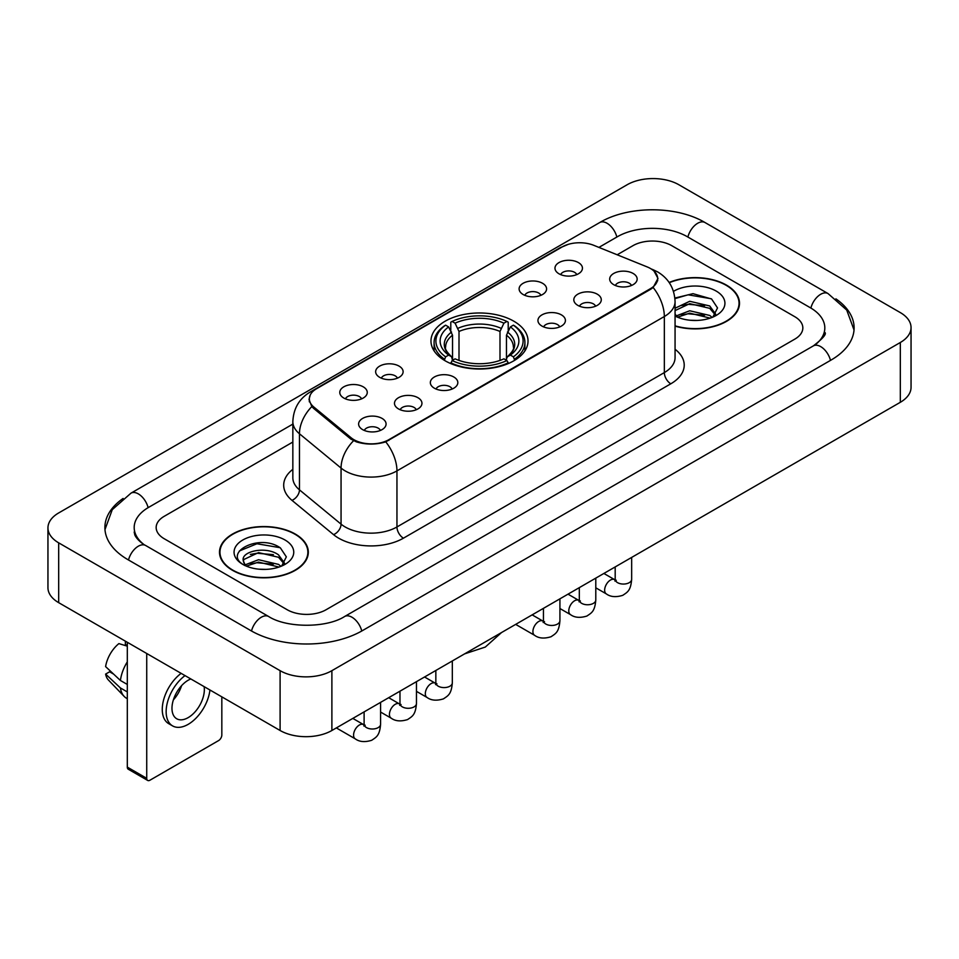 <?xml version="1.0" encoding="UTF-8"?>
<svg xmlns="http://www.w3.org/2000/svg" width="959" height="959" viewBox="0 0 959 959"><rect width="100%" height="100%" fill="white"/><g stroke="black" fill="none" stroke-linecap="round" stroke-linejoin="round"><path stroke-width="1.44" d="M513.808 321.193A48.525 28.015 0 0 0 460.931 315.115A48.525 28.015 0 0 0 430.975 341.008A48.525 28.015 0 0 0 445.192 360.812A48.525 28.015 0 0 0 498.069 366.889A48.525 28.015 0 0 0 528.025 341.008A48.525 28.015 0 0 0 513.808 321.193M523.135 294.509A13.738 7.924 180 0 1 520.413 292.255A13.738 7.924 180 0 1 524.957 282.402A13.738 7.924 180 0 1 542.554 283.289A13.738 7.924 180 0 1 545.287 292.255A13.738 7.924 180 0 1 523.135 294.509M540.888 295.324A8.235 4.759 0 0 0 538.67 293.01A8.235 4.759 0 0 0 530.555 291.8A8.235 4.759 0 0 0 524.813 295.324M379.668 377.331A13.738 7.924 180 0 1 376.947 375.089A13.738 7.924 180 0 1 381.49 365.235A13.738 7.924 180 0 1 399.088 366.122A13.738 7.924 180 0 1 401.821 375.089A13.738 7.924 180 0 1 379.668 377.331M397.422 378.158A8.235 4.759 0 0 0 395.204 375.844A8.235 4.759 0 0 0 387.088 374.633A8.235 4.759 0 0 0 381.346 378.158M343.802 398.045A13.738 7.924 180 0 1 341.08 395.803A13.738 7.924 180 0 1 345.624 385.95A13.738 7.924 180 0 1 363.221 386.825A13.738 7.924 180 0 1 365.954 395.803A13.738 7.924 180 0 1 343.802 398.045M361.555 398.86A8.235 4.759 0 0 0 359.337 396.546A8.235 4.759 0 0 0 351.222 395.336A8.235 4.759 0 0 0 345.468 398.86M559.001 273.795A13.738 7.924 180 0 1 556.28 271.553A13.738 7.924 180 0 1 560.823 261.699A13.738 7.924 180 0 1 578.421 262.586A13.738 7.924 180 0 1 581.154 271.553A13.738 7.924 180 0 1 559.001 273.795M576.755 274.622A8.235 4.759 0 0 0 574.537 272.296A8.235 4.759 0 0 0 566.421 271.097A8.235 4.759 0 0 0 560.679 274.622M577.845 305.382A13.738 7.924 180 0 1 575.112 303.14A13.738 7.924 180 0 1 579.668 293.286A13.738 7.924 180 0 1 597.265 294.173A13.738 7.924 180 0 1 599.986 303.14A13.738 7.924 180 0 1 577.845 305.382M595.587 306.209A8.235 4.759 0 0 0 593.381 303.883A8.235 4.759 0 0 0 585.266 302.684A8.235 4.759 0 0 0 579.512 306.209M541.979 326.084A13.738 7.924 180 0 1 539.246 323.842A13.738 7.924 180 0 1 543.801 313.989A13.738 7.924 180 0 1 561.399 314.876A13.738 7.924 180 0 1 564.12 323.842A13.738 7.924 180 0 1 541.979 326.084M559.72 326.911A8.235 4.759 0 0 0 557.515 324.598A8.235 4.759 0 0 0 549.399 323.387A8.235 4.759 0 0 0 543.645 326.911M434.379 388.215A13.738 7.924 180 0 1 431.646 385.974A13.738 7.924 180 0 1 436.201 376.108A13.738 7.924 180 0 1 453.799 376.995A13.738 7.924 180 0 1 456.52 385.974A13.738 7.924 180 0 1 434.379 388.215M452.121 389.03A8.235 4.759 0 0 0 449.915 386.717A8.235 4.759 0 0 0 441.799 385.506A8.235 4.759 0 0 0 436.045 389.03M398.512 408.918A13.738 7.924 180 0 1 395.779 406.676A13.738 7.924 180 0 1 400.335 396.822A13.738 7.924 180 0 1 417.932 397.709A13.738 7.924 180 0 1 420.653 406.676A13.738 7.924 180 0 1 398.512 408.918M416.254 409.745A8.235 4.759 0 0 0 414.048 407.419A8.235 4.759 0 0 0 405.933 406.22A8.235 4.759 0 0 0 400.179 409.745M362.646 429.632A13.738 7.924 180 0 1 359.913 427.378A13.738 7.924 180 0 1 364.468 417.525A13.738 7.924 180 0 1 382.066 418.412A13.738 7.924 180 0 1 384.787 427.378A13.738 7.924 180 0 1 362.646 429.632M380.387 430.447A8.235 4.759 0 0 0 378.182 428.134A8.235 4.759 0 0 0 370.066 426.923A8.235 4.759 0 0 0 364.312 430.447M613.712 284.679A13.738 7.924 180 0 1 610.991 282.425A13.738 7.924 180 0 1 615.534 272.572A13.738 7.924 180 0 1 633.132 273.459A13.738 7.924 180 0 1 635.853 282.425A13.738 7.924 180 0 1 613.712 284.679M631.466 285.494A8.235 4.759 0 0 0 629.248 283.181A8.235 4.759 0 0 0 621.132 281.97A8.235 4.759 0 0 0 615.378 285.494M647.121 266.89A24.718 14.277 180 0 1 650.418 268.484A24.718 14.277 180 0 1 657.658 278.578A24.718 14.277 180 0 1 650.418 288.671L388.863 439.678A24.718 14.277 180 0 1 351.126 437.772L313.797 407A24.718 14.277 180 0 1 309.337 398.812A24.718 14.277 180 0 1 316.578 388.719L562.142 246.942A24.718 14.277 180 0 1 593.813 245.336L647.121 266.89M675.064 326.132A44.402 25.641 0 0 0 739.497 303.248A44.402 25.641 0 0 0 726.49 285.123A44.402 25.641 0 0 0 669.118 282.461M295.312 534.067A44.402 25.641 0 0 0 246.919 528.505A44.402 25.641 0 0 0 219.503 552.192A44.402 25.641 0 0 0 232.51 570.317A44.402 25.641 0 0 0 280.903 575.88A44.402 25.641 0 0 0 308.318 552.192A44.402 25.641 0 0 0 295.312 534.067M219.959 554.506A44.402 25.641 0 0 0 219.803 555.177M654.122 271.217L657.982 278.434L653.139 287.484L650.741 289.222L385.758 441.859C375.952 444.808 366.158 444.808 356.364 441.859L350.802 439.042L313.473 408.27L311.819 406.58L309.014 399.459L310.272 394.904M287.221 609.756A27.463 15.859 0 0 0 326.06 609.756L794.795 339.138A27.463 15.859 0 0 0 802.839 327.918A27.463 15.859 0 0 0 794.795 316.71L671.779 245.684A27.463 15.859 0 0 0 632.94 245.684L617.176 254.782L632.94 245.684A27.463 15.859 0 0 1 671.779 245.684L794.795 316.71A27.463 15.859 0 0 1 802.839 327.918A27.463 15.859 0 0 1 794.795 339.138L326.06 609.756A27.463 15.859 0 0 1 287.221 609.756L164.205 538.73L287.221 609.756M292.843 442.039L164.205 516.314A27.463 15.859 0 0 0 156.161 527.522A27.463 15.859 0 0 0 164.205 538.73A27.463 15.859 0 0 1 156.161 527.522A27.463 15.859 0 0 1 164.205 516.314L292.843 442.039M308.007 555.177A44.402 25.641 0 0 0 307.863 554.506M739.197 306.245A44.402 25.641 0 0 0 739.041 305.561M675.064 325.832A43.946 25.378 0 0 0 739.041 303.248A43.946 25.378 0 0 0 726.167 285.314A43.946 25.378 0 0 0 669.286 282.713M690.132 320.246L697.025 320.45M676.407 315.859L689.737 310.776L709.72 315.451L712.141 317.393M677.641 317.141L689.737 313.149L710.151 318.124M675.064 313.737A20.69 11.952 0 0 0 677.821 317.309M675.064 308.223L689.737 301.282L709.72 305.957L715.666 314.168M675.064 310.596L689.737 303.655L709.72 308.33L715.198 314.792M675.064 316.026A29.849 17.238 0 0 0 716.193 315.439A29.849 17.238 0 0 0 716.193 291.068A29.849 17.238 0 0 0 673.482 291.368M712.849 317.105L717.524 307.923L711.614 299.004L693.009 293.67L674.884 298.045M676.622 316.782L675.064 315.139M674.932 298.621L688.106 294.809L711.206 298.74M681.525 305.501L688.106 304.303L704.601 305.717M681.525 314.996L688.106 313.797L704.601 315.211M232.833 570.137A43.946 25.378 0 0 0 280.723 575.64A43.946 25.378 0 0 0 307.863 552.192A43.946 25.378 0 0 0 294.988 534.247A43.946 25.378 0 0 0 247.086 528.745A43.946 25.378 0 0 0 219.959 552.192A43.946 25.378 0 0 0 232.833 570.137M258.942 569.19L265.847 569.394M245.228 564.803L258.558 559.72L278.542 564.395L280.963 566.337M246.451 566.086L258.558 562.094L278.973 567.069M245.432 565.726L243.298 560.715A20.69 11.952 0 0 0 246.631 566.242M284.487 563.113L278.542 554.901C266.123 545.635 240.565 551.353 243.298 560.715L243.214 559.804M243.346 561.003L243.922 559.469L258.558 552.6L278.542 557.275L284.02 563.736M281.67 566.038L286.345 556.867L280.424 547.949C259.481 532.892 222.272 552.732 243.766 564.899L244.833 565.546M285.015 540.001A29.849 17.238 0 0 0 242.807 540.001A29.849 17.238 0 0 0 242.807 564.383A29.849 17.238 0 0 0 285.015 564.371A29.849 17.238 0 0 0 285.015 540.001M239.402 550.946L256.928 543.753L280.028 547.685M250.347 554.434L256.928 553.247L273.411 554.662M250.347 563.928L256.928 562.741L273.411 564.156M444.317 360.296L445.611 356.832A43.587 25.162 0 0 1 445.611 325.173L448.608 326.911A39.367 22.728 0 0 0 448.608 355.094L451.569 356.784L452.528 360.308M452.528 358.87L452.528 335.206L448.608 326.911M450.79 330.663L450.79 322.188L452.085 321.445A43.587 25.162 0 0 1 506.915 321.445L503.919 323.171A39.367 22.728 0 0 0 455.081 323.171L459.001 331.466L459.001 360.404M499.999 360.404L499.999 331.466L503.919 323.171M450.79 362.814A45.409 26.217 0 0 0 508.21 362.814L506.915 360.56A43.587 25.162 0 0 1 452.085 360.56L450.79 363.593M508.21 363.593L508.21 362.814M445.611 325.173L444.317 325.916A45.409 26.217 0 0 0 434.091 342.495A45.409 26.217 0 0 0 444.317 359.074M506.915 321.445L508.21 322.188L508.21 330.663M452.085 360.56L455.081 358.834A39.367 22.728 0 0 0 503.919 358.834L506.915 360.56M448.608 355.094L445.611 356.832M455.081 323.171L452.085 321.445M451.569 332.006A35.219 20.331 0 0 0 451.569 356.784L451.737 356.892C446.738 352.049 444.7 348.764 445.623 347.038A33.877 19.564 0 0 1 452.528 335.206M514.683 359.074A45.409 26.217 0 0 0 524.909 342.495A45.409 26.217 0 0 0 514.683 325.916L513.389 325.173A43.587 25.162 0 0 1 513.389 356.832L514.683 360.296M513.389 356.832L510.392 355.094A39.367 22.728 0 0 0 510.392 326.911L513.389 325.173M510.392 326.911L506.472 335.206L506.472 358.87L507.431 356.784L510.392 355.094M506.472 335.206A33.877 19.564 0 0 1 513.377 347.038C514.3 348.776 512.262 352.061 507.263 356.892L507.431 356.784A35.219 20.331 0 0 0 507.431 332.006M506.472 360.308L506.472 358.87M146.727 778.336A4.579 2.637 120 0 0 147.674 780.434L128.254 769.214A4.579 2.637 -60 0 1 127.307 767.116L146.727 778.336L146.727 653.487M127.307 642.278L127.307 767.116M147.674 780.434A4.579 2.637 120 0 0 149.964 780.206L218.592 740.588A4.579 2.637 120 0 0 221.829 734.978L221.829 696.845M190.841 678.96A22.884 13.21 120 0 0 188.156 680.255A22.884 13.21 120 0 0 173.207 700.43A22.884 13.21 120 0 0 176.72 718.77A22.884 13.21 120 0 0 188.156 717.632A22.884 13.21 120 0 0 204.123 686.62M173.375 699.89A22.884 13.21 120 0 0 181.587 685.661M125.365 641.151L125.365 644.472L127.307 645.587M181.131 673.35A31.132 17.969 120 0 0 163.39 700.741A31.132 17.969 120 0 0 168.712 723.661L172.596 725.903A31.132 17.969 120 0 0 188.156 724.357A31.132 17.969 120 0 0 209.949 689.989M185.015 675.604A31.132 17.969 120 0 0 167.274 702.983A31.132 17.969 120 0 0 172.596 725.903M127.307 661.866A30.208 17.442 120 0 0 120.426 680.482L105.61 666.613A23.807 13.75 120 0 1 118.892 643.609L127.307 646.162M127.307 684.45L120.426 680.482M113.618 674.117L109.59 671.791L105.61 674.093L120.426 687.963L127.307 691.93M120.426 687.963A30.208 17.442 120 0 0 124.155 696.402A30.208 17.442 120 0 0 126.444 698.2L127.307 698.691M105.61 674.093A23.807 13.75 120 0 0 108.415 680.015L124.155 696.402M815.677 344.449A49.436 28.542 0 0 0 824.812 327.918A49.436 28.542 0 0 0 810.331 307.731L687.327 236.717A49.436 28.542 0 0 0 617.404 236.717L598.907 247.398M292.843 424.106L148.669 507.335A49.436 28.542 0 0 0 134.188 527.522A49.436 28.542 0 0 0 143.323 544.053M280.1 670.677A36.622 21.146 0 0 0 331.886 670.677L900.321 342.495A36.622 21.146 0 0 0 911.05 327.546A36.622 21.146 0 0 0 900.321 312.598L678.9 184.763A36.622 21.146 0 0 0 627.114 184.763L58.679 512.945A36.622 21.146 0 0 0 47.95 527.894A36.622 21.146 0 0 0 58.679 542.842L280.1 670.677L280.1 730.494A36.622 21.146 0 0 0 331.886 730.494L900.321 402.3A36.622 21.146 0 0 0 911.05 387.352L911.05 327.546M47.95 527.894L47.95 587.699A36.622 21.146 0 0 0 58.679 602.66L280.1 730.494M123.1 498.452A78.746 45.457 0 0 0 104.891 527.522A78.746 45.457 0 0 0 127.955 559.672L250.958 630.686A78.746 45.457 0 0 0 362.322 630.686L831.045 360.069A78.746 45.457 0 0 0 854.109 327.918A78.746 45.457 0 0 0 835.9 298.848M313.797 407L313.797 408.534M351.126 437.772L351.126 439.306M388.863 439.678L388.863 440.421M650.418 288.671L650.418 289.402M675.064 349.256A45.78 26.432 180 0 1 670.809 383.804L403.427 538.179A9.158 5.286 60 0 1 396.954 526.959L664.335 372.583A36.622 21.146 0 0 0 675.064 357.635L675.064 301.57A36.622 21.146 180 0 1 664.335 316.518A32.043 18.497 -120 0 0 653.139 287.484M403.427 538.179A45.78 26.432 180 0 1 338.683 538.179A45.78 26.432 180 0 1 333.552 534.643L291.968 500.346A45.78 26.432 180 0 1 292.843 469.335M345.156 526.959A36.622 21.146 0 0 0 396.954 526.959L396.954 470.893A36.622 21.146 180 0 1 345.156 470.893A36.622 21.146 180 0 1 341.056 468.064L299.46 433.768A36.622 21.146 180 0 1 292.843 421.648L292.843 477.714A36.622 21.146 0 0 0 299.46 489.845L341.056 524.141A36.622 21.146 0 0 0 345.156 526.959M675.064 301.57C674.441 288.395 668.663 278.53 657.706 271.948L653.079 269.695A32.043 15.008 112 0 0 651.712 269.299M385.758 441.859A32.043 18.497 60 0 1 396.954 470.893L664.335 316.518L664.335 372.583A9.158 5.286 60 0 0 670.809 383.804M313.653 390.745A32.043 18.497 -120 0 0 310.201 392.027C299.244 398.608 293.454 408.474 292.843 421.648M310.201 392.027L559.78 247.937A32.043 18.497 60 0 1 562.202 246.907M311.819 406.58A32.043 21.434 129.5 0 0 299.46 433.768L299.46 489.845A9.158 6.126 -50.5 0 1 291.968 500.346M353.535 440.744A32.043 21.434 129.5 0 0 341.056 468.064L341.056 524.141A9.158 6.126 -50.5 0 1 333.552 534.643M499.999 331.466A33.877 19.564 0 0 0 459.001 331.466M500.958 328.266A35.219 20.331 0 0 0 458.042 328.266M631.657 557.419L631.657 579.296A8.235 4.759 180 0 1 628.876 582.868A8.235 4.759 180 0 1 617.596 582.664A8.235 4.759 180 0 1 615.187 579.296L614.923 581.07L615.654 580.471M631.657 579.296C630.722 590.912 627.378 592.159 622.775 595.323C615.966 597.433 610.487 596.966 606.352 593.909A8.235 4.759 -60 0 1 605.093 587.304A8.235 4.759 -60 0 1 610.475 580.039A8.235 4.759 -60 0 1 610.835 579.847A8.235 4.759 -60 0 1 614.599 579.632L616.265 580.291M595.791 578.121L595.791 599.998A8.235 4.759 180 0 1 593.01 603.571A8.235 4.759 180 0 1 581.729 603.367A8.235 4.759 180 0 1 579.32 599.998L579.044 601.784L579.787 601.173M595.791 599.998C594.856 611.626 591.511 612.861 586.908 616.038C580.099 618.147 574.621 617.668 570.485 614.611A8.235 4.759 -60 0 1 569.226 608.006A8.235 4.759 -60 0 1 574.609 600.754A8.235 4.759 -60 0 1 574.968 600.55A8.235 4.759 -60 0 1 578.721 600.346L580.399 601.005M559.924 598.836L559.924 620.713A8.235 4.759 180 0 1 557.131 624.273A8.235 4.759 180 0 1 545.863 624.069A8.235 4.759 180 0 1 543.441 620.713L543.178 622.487L543.921 621.876M559.924 620.713C558.989 632.329 555.645 633.575 551.041 636.74C544.232 638.85 538.754 638.382 534.619 635.326A8.235 4.759 -60 0 1 533.36 628.72A8.235 4.759 -60 0 1 538.742 621.456A8.235 4.759 -60 0 1 539.102 621.264A8.235 4.759 -60 0 1 542.854 621.048L544.532 621.708M452.324 660.955L452.324 682.832A8.235 4.759 180 0 1 449.531 686.404A8.235 4.759 180 0 1 438.263 686.2A8.235 4.759 180 0 1 435.842 682.832L435.578 684.618L436.321 684.007M452.324 682.832C451.389 694.448 448.045 695.695 443.442 698.871C436.633 700.969 431.154 700.502 427.019 697.445A8.235 4.759 -60 0 1 425.76 690.84A8.235 4.759 -60 0 1 431.142 683.575A8.235 4.759 -60 0 1 431.502 683.383A8.235 4.759 -60 0 1 435.254 683.168L436.932 683.839M416.458 681.657L416.458 703.546A8.235 4.759 180 0 1 413.665 707.107A8.235 4.759 180 0 1 402.396 706.903A8.235 4.759 180 0 1 399.975 703.546L399.711 705.321L400.454 704.709M416.458 703.546C415.523 715.162 412.178 716.397 407.575 719.574C400.766 721.683 395.288 721.204 391.152 718.147A8.235 4.759 -60 0 1 389.881 711.554A8.235 4.759 -60 0 1 395.276 704.29A8.235 4.759 -60 0 1 395.635 704.086A8.235 4.759 -60 0 1 399.388 703.882L401.066 704.541M380.591 702.372L380.591 724.249A8.235 4.759 180 0 1 377.798 727.821A8.235 4.759 180 0 1 366.53 727.617A8.235 4.759 180 0 1 364.108 724.249L363.845 726.023L364.588 725.424M380.591 724.249C379.656 735.865 376.312 737.111 371.696 740.288C364.899 742.386 359.421 741.918 355.286 738.862A8.235 4.759 -60 0 1 354.015 732.256A8.235 4.759 -60 0 1 359.409 724.992A8.235 4.759 -60 0 1 359.769 724.8A8.235 4.759 -60 0 1 363.521 724.584L365.199 725.244M361.771 630.998A14.649 8.463 -120 0 0 344.629 616.505C326.623 628.157 286.657 628.157 268.64 616.505L145.636 545.491C144.174 544.952 137.041 540.085 134.799 534.93L134.188 532.005M251.51 630.998A14.649 8.463 -60 0 1 261.316 617.236A14.649 8.463 -60 0 1 268.64 616.505M128.506 559.984A14.649 8.463 -60 0 1 138.312 546.21A14.649 8.463 -60 0 1 145.636 545.491M104.975 529.584L112.263 509.661L130.987 493.154A14.649 8.463 60 0 1 148.118 507.659M130.987 493.154L599.723 222.536A14.649 8.463 60 0 1 616.853 237.041M599.723 222.536C628.289 205.538 676.431 205.538 705.009 222.536A14.649 8.463 120 0 0 697.684 223.267A14.649 8.463 120 0 0 687.879 237.041M854.025 329.98L846.737 310.069L828.013 293.55A14.649 8.463 120 0 0 820.688 294.281A14.649 8.463 120 0 0 810.882 308.055M830.494 360.38A14.649 8.463 -120 0 0 813.364 345.887L344.629 616.505M331.886 730.494L331.886 670.677M58.679 602.66L58.679 542.842M900.321 402.3L900.321 342.495M309.337 398.812L309.337 401.845M657.658 278.578L657.658 280.759M559.78 247.937L568.148 244.389M653.079 269.695L651.089 268.892M739.041 306.928L739.041 303.248M307.863 555.86L307.863 552.192M219.959 555.86L219.959 552.192M501.521 632.556L485.29 647.073L464.6 653.87M434.091 350.874L434.091 342.495M524.909 350.874L524.909 342.495M606.352 593.909L595.791 587.807M615.187 566.925L615.187 579.296M614.599 579.632L603.882 573.458M570.485 614.611L559.924 608.521M579.32 587.639L579.32 599.998M578.721 600.346L568.016 594.16M534.619 635.326L515.666 624.381M543.441 608.342L543.441 620.713M542.854 621.048L532.149 614.863M427.019 697.445L416.458 691.355M435.842 670.473L435.842 682.832M435.254 683.168L424.549 676.994M391.152 718.147L380.591 712.058M399.975 691.175L399.975 703.546M399.388 703.882L388.683 697.696M355.286 738.862L336.333 727.917M364.108 711.89L364.108 724.249M363.521 724.584L352.816 718.411M824.812 332.401C826.85 333.888 823.038 338.383 813.364 345.887M705.009 222.536L828.013 293.55"/></g></svg>
